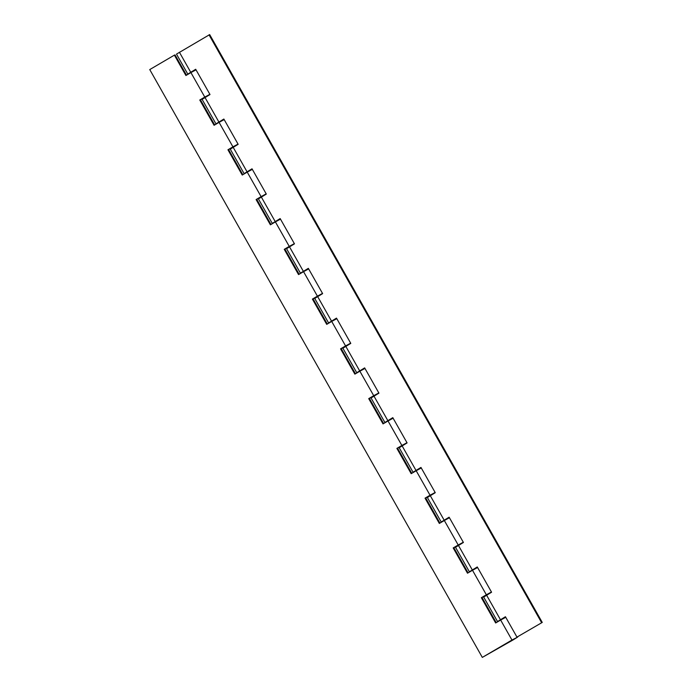 <?xml version="1.0" encoding="UTF-8"?>
<svg xmlns="http://www.w3.org/2000/svg" width="692" height="692" viewBox="0 0 692 692"><rect width="100%" height="100%" fill="white"/><g stroke="black" fill="none" stroke-linecap="round" stroke-linejoin="round"><path stroke-width="1.04" d="M514.165 639.183L511.033 640.818L514.165 639.183M203.967 98.091L206.977 96.24M485.55 595.777L488.552 593.926M457.395 546.005L460.396 544.154M429.23 496.242L432.24 494.391M401.075 446.47L404.076 444.619M372.919 396.706L375.92 394.847M344.763 346.934L347.765 345.083M316.599 297.162L319.609 295.311M288.443 247.399L291.444 245.539M260.287 197.627L263.289 195.775M232.131 147.854L235.133 146.003M224.173 119.595L219.079 122.363L232.936 146.851L238.031 144.092M232.097 147.803L228.576 149.533L242.823 174.713M252.329 169.367L247.234 172.126L261.092 196.623L266.186 193.855M260.253 197.575L256.732 199.305L270.979 224.485M280.494 219.139L275.39 221.898L289.247 246.395L294.351 243.627M288.417 247.347L284.896 249.068L299.143 274.248M308.649 268.903L303.554 271.671L317.412 296.159L322.507 293.399M316.573 297.11L313.052 298.84L327.299 324.02M196.018 69.831L190.923 72.591L204.78 97.088L209.875 94.32M203.941 98.039L200.42 99.769L214.667 124.941M336.805 318.675L331.71 321.434L345.567 345.931L350.662 343.163M344.728 346.882L341.208 348.612L355.454 373.792M393.125 418.21L388.022 420.978L401.879 445.466L406.983 442.707M415.122 471.304L413.063 472.247L399.206 447.75L406.714 443.157M401.049 446.418L397.528 448.148L411.775 473.328M421.281 467.982L416.186 470.742L430.043 495.238L435.138 492.47M429.204 496.19L425.684 497.92L439.93 523.091M449.437 517.746L444.342 520.514L458.199 545.002L463.294 542.243M457.36 545.953L453.84 547.683L468.086 572.864M477.592 567.518L472.498 570.277L486.355 594.774L491.45 592.006M499.598 620.612L497.539 621.546L483.682 597.058L491.182 592.464M485.516 595.726L481.995 597.456L496.242 622.636M511.968 640.039L517.702 637.047L513.499 639.685L482.315 657.4L511.968 640.039L500.653 620.049L505.757 617.29M186.511 75.177L175.033 54.893L174.384 55.144L185.914 75.523L190.923 72.591M482.315 657.4L149.749 69.581L174.384 55.144M486.355 594.774L481.355 597.706L495.654 622.982L500.653 620.049M458.199 545.002L453.191 547.934L467.498 573.21L472.498 570.277M430.043 495.238L425.035 498.162L439.333 523.446L444.342 520.514M401.879 445.466L396.879 448.399L411.178 473.674L416.186 470.742M345.567 345.931L340.559 348.863L354.866 374.138L359.866 371.206L373.723 395.694L368.724 398.627L383.022 423.902L388.022 420.978M317.412 296.159L312.403 299.091L326.71 324.366L331.71 321.434M289.247 246.395L284.248 249.319L298.546 274.594L303.554 271.671M261.092 196.623L256.092 199.555L270.39 224.831L275.39 221.898M232.936 146.851L227.936 149.783L242.235 175.059L247.234 172.126M204.78 97.088L199.772 100.011L214.079 125.295L219.079 122.363M373.723 395.694L378.818 392.935M386.966 421.532L384.908 422.475L371.05 397.978L378.55 393.393M372.884 396.654L369.364 398.376L383.61 423.556M364.961 368.438L359.866 371.206M200.42 99.769L199.772 100.011M228.576 149.533L227.936 149.783M256.732 199.305L256.092 199.555M284.896 249.068L284.248 249.319M313.052 298.84L312.403 299.091M341.208 348.612L340.559 348.863M369.364 398.376L368.724 398.627M397.528 448.148L396.879 448.399M425.684 497.92L425.035 498.162M453.84 547.683L453.191 547.934M481.995 597.456L481.355 597.706M499.624 620.655L502.634 618.812M218.041 122.968L221.051 121.117M246.205 172.732L249.207 170.889M274.361 222.504L277.371 220.661M302.516 272.276L305.527 270.425M330.672 322.04L333.682 320.197M358.837 371.812L361.838 369.96M386.992 421.575L390.003 419.733M415.148 471.347L418.158 469.505M443.304 521.119L446.314 519.268M471.468 570.883L474.47 569.04M189.885 73.196L192.895 71.354M189.859 73.153L187.8 74.096L176.495 54.106L209.685 34.6L542.251 622.419L516.967 637.107L542.251 622.419M195.758 69.364L194.763 69.953L195.793 69.434M195.914 69.641L194.573 70.489M187.8 74.096L195.698 69.269L210.005 94.544L202.107 99.371L215.965 123.859L223.862 119.041L238.16 144.317L230.263 149.135L244.12 173.631L252.018 168.805L266.316 194.08L258.419 198.907L272.276 223.404L280.173 218.577L294.472 243.852L286.575 248.679L300.432 273.167L308.329 268.349L322.636 293.624L314.739 298.442L328.596 322.939L336.494 318.112L350.792 343.388L342.895 348.214L356.752 372.703L364.649 367.885L378.948 393.16M223.914 119.136L222.919 119.716L223.957 119.206M224.07 119.413L222.729 120.261M218.023 122.925L215.965 123.859M252.07 168.909L251.075 169.488L252.113 168.978M252.225 169.177L250.885 170.024M246.179 172.689L244.12 173.631M280.225 218.672L279.231 219.26L280.269 218.741M280.381 218.949L279.04 219.796M274.335 222.461L272.276 223.404M308.39 268.444L307.395 269.024L308.424 268.513M308.546 268.712L307.205 269.569M302.49 272.224L300.432 273.167M336.546 318.208L335.551 318.796L336.58 318.285M336.701 318.484L335.361 319.332M330.655 321.996L328.596 322.939M364.701 367.98L363.707 368.559L364.745 368.049M364.857 368.256L363.516 369.104M358.811 371.768L356.752 372.703M392.857 417.752L391.862 418.331L392.9 417.821M393.013 418.02L391.672 418.868M384.908 422.475L392.805 417.648L407.104 442.932M421.021 467.515L420.027 468.103L421.056 467.584M421.177 467.792L419.836 468.64M413.063 472.247L420.961 467.42L435.268 492.695L427.371 497.522L441.228 522.01L449.125 517.192L463.424 542.467L455.526 547.286L469.384 571.782L477.281 566.956L491.579 592.231M449.177 517.287L448.182 517.867L449.212 517.356M449.333 517.564L447.992 518.412M443.287 521.076L441.228 522.01M477.333 567.059L476.338 567.639L477.376 567.129M477.489 567.328L476.148 568.175M471.442 570.839L469.384 571.782M209.036 34.851L541.611 622.67M505.489 616.823L504.494 617.402L505.532 616.892M505.644 617.1L504.304 617.947M497.539 621.546L505.437 616.728L516.967 637.107M179.392 52.211L190.698 72.202M204.996 97.477L218.854 121.965M233.152 147.249L247.009 171.737M261.317 197.012L275.174 221.509M289.472 246.785L303.33 271.273M317.628 296.548L331.485 321.045M345.784 346.32L359.641 370.817M373.948 396.092L387.805 420.58M402.104 445.856L415.961 470.352M430.26 495.628L444.117 520.116M458.415 545.4L472.273 569.888M486.58 595.163L500.437 619.66"/></g></svg>
